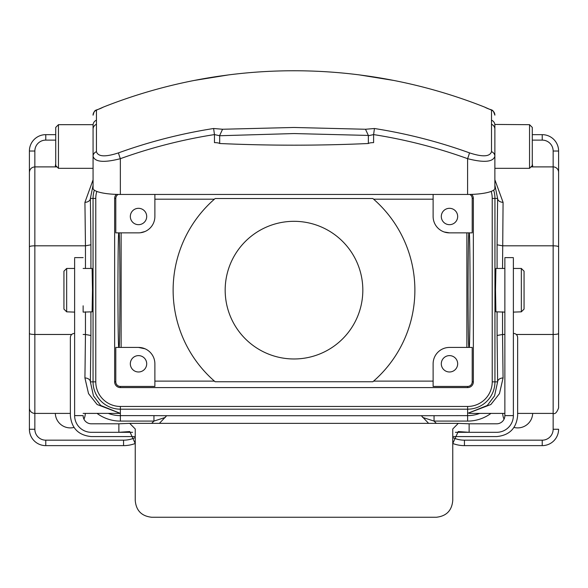 <?xml version="1.0" encoding="UTF-8"?>
<svg xmlns="http://www.w3.org/2000/svg" width="588" height="588" viewBox="0 0 588 588"><rect width="100%" height="100%" fill="white"/><g stroke="black" fill="none" stroke-linecap="round" stroke-linejoin="round"><path stroke-width="0.88" d="M55.728 165.596L55.728 127.405L58.455 124.678L58.455 168.322L55.728 165.596M529.545 124.678L532.28 127.405L532.28 165.596L529.545 168.322L529.545 124.678L494.817 124.443L494.875 125.112M93.066 125.119L93.066 188.322A27.276 6.137 180 0 0 120.349 194.452L467.6 194.452A27.276 6.137 180 0 0 494.875 188.322L494.875 156.276C493.06 162.067 483.968 162.861 467.6 158.672L467.6 194.452M93.066 124.678L58.455 124.678M93.066 168.322L58.455 168.322M529.545 168.322L494.875 168.322L494.875 124.678M484.556 107.06L484.549 107.053C492.854 111.433 492.384 107.913 494.875 115.16A5.454 5.454 180 0 0 491.502 110.118L484.556 107.06A518.285 518.285 0 0 0 393.762 80.446A505.504 492.546 180 0 0 368.433 76.131L359.437 74.904A518.285 518.285 0 0 0 228.563 74.904L219.567 76.131A505.504 492.546 180 0 0 194.238 80.446A518.285 518.285 0 0 0 103.385 107.075L96.447 110.14L96.447 124.311A5.454 5.292 180 0 0 93.066 129.206M96.447 124.311L96.447 151.689C98.02 156.79 105.37 157.18 118.497 152.873A505.504 492.546 0 0 1 213.613 128.5L222.565 129.25L294 127.471L365.493 129.257L374.446 128.507A505.504 492.546 0 0 1 469.445 152.851C482.594 157.158 489.944 156.761 491.502 151.667A5.454 4.983 -0 0 1 494.875 156.276L494.875 129.169A5.454 5.292 -0 0 0 491.502 124.281L491.502 120.172A5.454 5.336 0 0 1 494.853 124.575M219.691 135.74L219.691 143.509A376.893 84.782 0 0 0 294.029 145.177A376.893 84.782 0 0 0 368.36 143.509L368.353 135.431L294.029 133.557L219.691 135.74L214.458 134.578A500.182 487.364 180 0 0 120.349 158.686C104.002 162.891 94.911 162.09 93.066 156.298A5.454 4.976 180 0 1 96.447 151.689M374.446 128.507L373.601 134.586L373.601 142.627A5.454 1.227 0 0 0 368.36 143.509M219.691 143.509A5.454 1.227 0 0 0 214.458 142.627L214.458 134.578L213.613 128.5M469.445 152.851A5.454 0.426 109.8 0 1 467.6 158.672A500.182 487.364 180 0 0 373.601 134.586L368.36 135.747M93.095 124.575A5.454 5.336 0 0 1 96.447 120.187M103.385 107.075L103.385 107.075C94.903 111.573 95.05 108.251 93.066 115.182A5.454 5.454 0 0 1 96.447 110.14M118.497 152.873A5.454 0.426 70.2 0 0 120.349 158.686L120.349 194.452M228.563 74.904L194.238 80.446M222.565 129.25L219.706 135.424M365.493 129.257L368.353 135.431M393.762 80.446L359.437 74.904M513.375 268.459L513.375 258.455L513.375 268.459L521.335 268.459L524.062 271.186L524.062 309.104L521.335 311.831L521.335 268.459M521.335 311.831L513.375 312.11L513.375 305.811M504.864 415.393L504.864 258.514L504.864 415.62L513.375 415.62L513.375 258.514L513.375 415.62C518.675 415.62 518.675 415.62 513.375 415.62A16.692 16.692 0 0 1 496.676 432.312C496.676 437.619 496.676 437.619 496.676 432.312L469.128 432.312L458.228 431.563L452.76 443.528M504.864 415.62A8.181 8.181 0 0 1 496.676 423.801L469.128 423.801L469.128 432.312L455.421 432.312M135.24 443.528L129.772 431.563L118.872 432.312L118.872 423.801L91.324 423.801A8.181 8.181 0 0 1 83.136 415.62L74.625 415.62L74.625 258.514L74.625 415.62C69.325 415.62 69.325 415.62 74.625 415.62A16.692 16.692 0 0 0 91.324 432.312L132.579 432.312M504.864 305.811L504.864 312.11L495.897 311.831L495.515 290.149L495.897 268.459L504.864 268.459L504.864 258.455M513.375 337.483C519.219 337.483 519.219 337.483 513.375 337.483M74.625 268.459L66.665 268.459L63.938 271.186L63.938 309.104L66.665 311.831L74.625 312.11L74.625 305.811M83.136 305.811L83.136 312.11L92.103 311.831L92.485 290.149L92.103 268.459L83.136 268.459M74.625 337.483C68.789 337.483 68.789 337.483 74.625 337.483M118.872 423.801L129.705 423.36L135.24 428.975L135.24 500.381C136.063 510.487 141.517 516.11 151.608 517.249L436.392 517.249C446.461 516.132 451.915 510.509 452.76 500.381L452.76 428.975L458.295 423.36L469.128 423.801M70.362 413.401L34.854 413.401A5.454 5.454 0 0 1 29.4 407.947L29.4 172.35C29.723 169.035 31.546 167.213 34.854 166.889L34.854 429.262A10.915 10.915 0 0 0 45.768 440.177L123.561 440.177A27.276 27.276 0 0 0 134.843 437.737M530.979 166.889L553.146 166.889A5.454 5.454 0 0 1 558.6 172.35L558.6 407.947C556.836 412.541 555.021 414.356 553.146 413.401L553.146 151.028A10.915 10.915 0 0 0 542.232 140.113L532.28 140.113M66.665 268.459L66.665 311.831M294 221.316A68.825 68.825 0 0 0 225.175 290.149A68.825 68.825 0 0 0 294 358.974A68.825 68.825 0 0 0 362.825 290.149A68.825 68.825 0 0 0 294 221.316M428.608 423.36L421.339 415.716L467.629 415.635L467.629 413.379L487.268 405.492L494.552 395.856L497.617 381.855L494.949 381.855A27.327 27.327 0 0 1 467.629 409.182L120.371 409.182A27.327 27.327 0 0 1 93.051 381.855L93.051 198.435A27.327 27.327 0 0 1 94.33 190.167M138.511 224.675A8.181 8.181 0 0 1 130.33 216.494A8.181 8.181 0 0 1 138.511 208.314A8.181 8.181 0 0 1 146.699 216.494A8.181 8.181 0 0 1 138.511 224.675M449.489 208.314A8.181 8.181 0 0 0 441.301 216.494A8.181 8.181 0 0 0 449.489 224.675A8.181 8.181 0 0 0 457.67 216.494A8.181 8.181 0 0 0 449.489 208.314M449.489 371.983A8.181 8.181 0 0 1 441.301 363.796A8.181 8.181 0 0 1 449.489 355.615A8.181 8.181 0 0 1 457.67 363.796A8.181 8.181 0 0 1 449.489 371.983M138.511 355.615A8.181 8.181 0 0 0 130.33 363.796A8.181 8.181 0 0 0 138.511 371.983A8.181 8.181 0 0 0 146.699 363.796A8.181 8.181 0 0 0 138.511 355.615M55.728 163.912A15.001 15.001 0 0 0 55.323 166.889M55.323 413.401A15.001 15.001 0 0 0 74.014 427.439M108.295 413.401A33.781 33.781 0 0 0 120.371 415.635L120.371 413.379L97.123 404.515L88.523 393.615L84.929 377.966A5.454 3.888 -179 0 1 90.383 381.855L93.448 395.856L100.739 405.492L120.371 413.379L83.136 413.401M532.677 413.401A15.001 15.001 0 0 1 513.986 427.439M504.056 419.17A15.001 15.001 0 0 1 502.689 413.401M449.489 347.427L472.208 347.427L472.208 381.855A4.579 4.579 0 0 1 467.629 386.441L433.121 386.441L433.121 363.796A16.368 16.368 0 0 1 449.489 347.427L468.849 347.427C468.423 343.943 468.158 324.848 468.048 290.149C468.158 255.442 468.423 236.354 468.849 232.863L449.489 232.863L444.212 231.988M442.948 348.794L444.212 348.302L442.948 348.794M145.052 348.794L138.511 347.427L115.792 347.427L115.792 381.855A4.579 4.579 0 0 0 120.371 386.441L154.879 386.441L154.879 363.796A16.368 16.368 0 0 0 138.511 347.427L119.151 347.427C119.577 343.943 119.842 324.848 119.952 290.149C119.842 255.442 119.577 236.354 119.151 232.863L138.511 232.863L115.792 232.863L115.792 198.435L114.645 198.435L114.645 381.855A5.726 5.726 0 0 0 120.371 387.588L467.629 387.588A5.726 5.726 0 0 0 473.355 381.855L473.355 198.435A5.726 5.726 0 0 0 471.679 194.385M29.4 300.586L29.4 259.962M29.4 213.878L29.4 151.028A16.368 16.368 0 0 1 45.768 134.659L55.728 134.659M123.561 440.177L123.561 445.63A32.737 32.737 0 0 0 135.24 443.477A32.737 32.737 0 0 1 123.561 445.63L45.768 445.63A16.368 16.368 0 0 1 29.4 429.262L29.4 366.993M433.121 199.185L373.601 199.185M373.601 381.112L433.121 381.112M466.879 347.427L466.879 232.863M154.879 381.112L214.407 381.112M214.407 199.185L154.879 199.185M121.121 232.863L121.121 347.427M372.843 381.766L215.164 381.766A120.871 120.871 0 0 1 215.164 198.524L372.843 198.524A120.871 120.871 0 0 1 372.843 381.766M154.879 194.452L154.879 216.494A16.368 16.368 0 0 1 138.511 232.863M118.144 194.437A4.579 4.579 0 0 0 115.792 198.435M118.71 232.863C118.284 236.354 118.019 255.442 117.909 290.149C118.019 324.848 118.284 343.943 118.71 347.427M145.052 231.496L140.378 232.752M96.799 191.416A24.6 24.6 0 0 0 95.778 198.435L95.778 381.855A24.6 24.6 0 0 0 120.371 406.455L120.371 413.379L118.651 413.401M93.066 185.249L90.383 198.435A5.454 3.888 -1 0 1 84.929 202.323L93.066 179.832M532.28 134.659L542.232 134.659A16.368 16.368 0 0 1 558.6 151.028L558.6 210.181M558.6 370.117L558.6 333.455C558.299 334.08 556.476 334.418 553.146 334.476L516.33 334.476M558.6 259.962L558.6 246.842C558.299 246.218 556.476 245.872 553.146 245.813L502.542 245.813L497.088 244.806L497.617 198.435L494.875 185.124M469.29 232.863C469.716 236.354 469.981 255.442 470.091 290.149C469.981 324.848 469.716 343.943 469.29 347.427M469.342 413.401L504.864 413.401M159.392 423.36L166.669 415.716L421.339 415.716M116.321 194.385A5.726 5.726 0 0 0 114.645 198.435M433.121 194.452L433.121 216.494A16.368 16.368 0 0 0 449.489 232.863L472.208 232.863L472.208 198.435A4.579 4.579 0 0 0 469.856 194.437M494.875 179.766L503.071 202.323L502.542 268.459M502.542 311.831L502.542 334.476L504.864 334.476M503.071 377.966A5.454 3.888 -1 0 0 497.617 381.855L497.088 335.483L502.542 334.476L503.071 377.966L499.477 393.615L490.877 404.515L467.629 413.379L467.629 406.455A24.6 24.6 0 0 0 492.222 381.855L492.222 198.435A24.6 24.6 0 0 0 491.193 191.394M542.232 440.177L542.232 445.63A16.368 16.368 0 0 0 558.6 429.262A16.368 16.368 0 0 1 542.232 445.63L464.439 445.63A32.737 32.737 0 0 1 452.76 443.477A32.737 32.737 0 0 0 464.439 445.63L464.439 440.177L542.232 440.177A10.915 10.915 0 0 0 553.146 429.262L553.146 413.401L517.638 413.401M532.28 163.912A15.001 15.001 0 0 1 532.677 166.889M85.458 268.459L85.458 245.813L34.854 245.813C31.524 245.872 29.701 246.218 29.4 246.842M84.929 377.966L85.458 334.476L83.136 334.476M71.67 334.476L34.854 334.476C31.524 334.418 29.701 334.08 29.4 333.455M95.778 198.435L90.383 198.435L90.912 244.806L85.458 245.813L84.929 202.323M83.952 419.17A15.001 15.001 0 0 0 85.311 413.401M165.331 417.421L153.946 421.089L153.946 415.635L166.669 415.716M490.958 413.401A39.234 39.234 0 0 1 467.629 421.089L434.054 421.089L422.669 417.421A5.454 5.454 45 0 0 422.574 417.326M436.318 423.36L434.054 421.089L434.054 415.635M503.071 202.323A5.454 3.888 1 0 1 497.617 198.435L494.949 198.435L494.949 381.855L492.222 381.855M85.458 311.831L85.458 334.476L90.912 335.483L90.383 381.855L95.778 381.855M491.502 151.667L491.502 124.281M491.502 120.172L491.502 110.118M91.324 432.312C91.324 437.619 91.324 437.619 91.324 432.312M120.371 386.441L120.371 387.588M467.629 386.441L467.629 387.588M90.912 244.806L90.912 268.459M90.912 311.831L90.912 335.483M115.792 381.855L114.645 381.855M467.629 421.089L467.629 415.635A33.781 33.781 0 0 0 479.705 413.401M151.682 423.36L153.946 421.089L120.371 421.089L120.371 415.635L153.946 415.635M497.088 335.483L497.088 311.831M497.088 268.459L497.088 244.806M472.208 381.855L473.355 381.855M472.208 198.435L473.355 198.435M493.663 190.13A27.327 27.327 0 0 1 494.949 198.435L492.222 198.435M120.371 406.455L467.629 406.455M453.157 437.737A27.276 27.276 0 0 0 464.439 440.177M542.232 140.113L542.232 134.659A16.368 16.368 0 0 1 558.6 151.028L553.146 151.028M55.728 140.113L45.768 140.113A10.915 10.915 0 0 0 34.854 151.028L34.854 166.889L57.021 166.889M34.854 151.028L29.4 151.028A16.368 16.368 0 0 1 45.768 134.659L45.768 140.113M45.768 440.177L45.768 445.63A16.368 16.368 0 0 1 29.4 429.262L34.854 429.262M120.371 421.089A39.234 39.234 0 0 1 97.042 413.401M558.6 429.262L553.146 429.262M513.375 257.618L504.864 257.618M513.552 333.389C516.029 333.639 517.389 335.006 517.638 337.483L517.638 415.62C516.396 428.351 509.406 435.333 496.676 436.583L453.363 436.583M134.637 436.583L91.324 436.583C78.594 435.333 71.604 428.351 70.362 415.62L70.362 337.483C70.611 335.006 71.971 333.639 74.456 333.389M83.136 257.618L74.625 257.618M458.295 423.36L129.705 423.36"/></g></svg>

